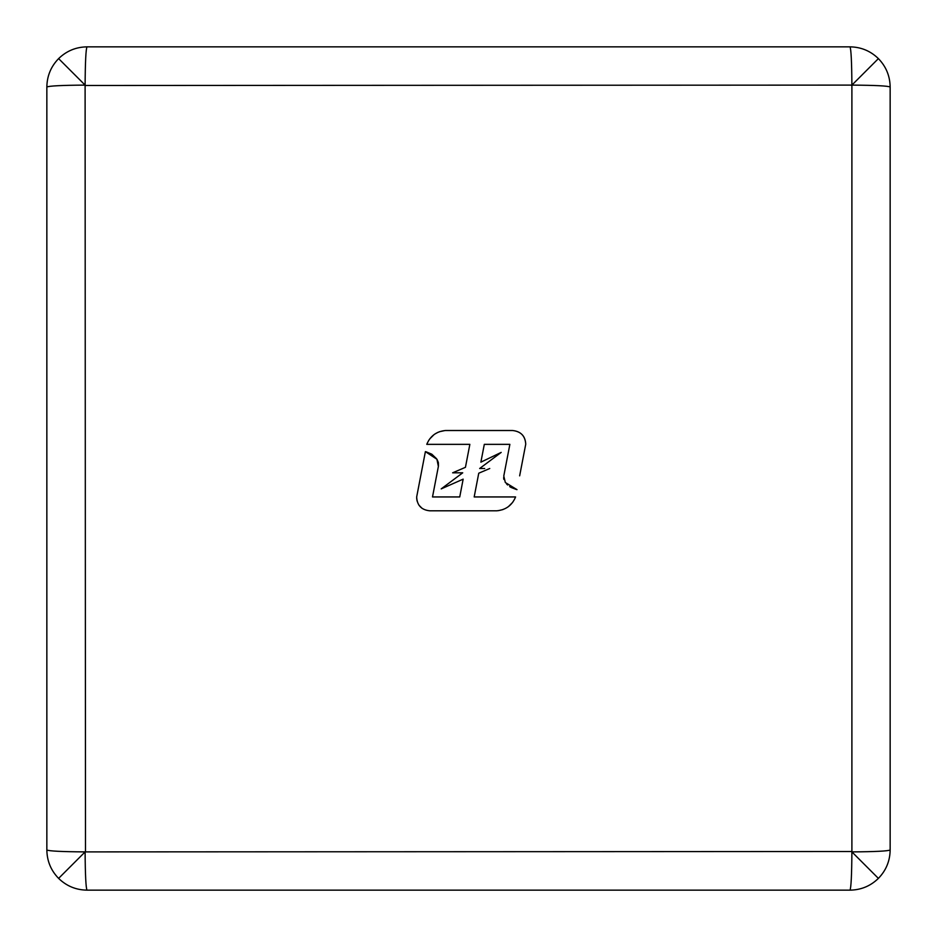 <?xml version="1.0" encoding="UTF-8"?>
<svg xmlns="http://www.w3.org/2000/svg" width="937" height="937" viewBox="0 0 937 937"><rect width="100%" height="100%" fill="white"/><g stroke="black" fill="none" stroke-linecap="round" stroke-linejoin="round"><path stroke-width="1.41" d="M46.85 464.881L46.85 849.988C49.122 851.101 61.877 851.733 85.103 851.897C85.267 875.123 85.899 887.878 87.012 890.15L849.988 890.15C861.009 889.986 870.485 886.062 878.391 878.391C886.062 870.485 889.986 861.009 890.15 849.988L890.15 87.012C889.986 75.991 886.062 66.515 878.391 58.609C870.485 50.938 861.009 47.014 849.988 46.85L87.012 46.85C75.991 47.014 66.515 50.938 58.609 58.609C50.938 66.515 47.014 75.991 46.85 87.012L46.85 464.881M87.012 46.85C85.899 49.122 85.267 61.877 85.103 85.103C61.877 85.267 49.122 85.899 46.85 87.012M46.85 849.988C47.014 861.009 50.938 870.485 58.609 878.391C66.515 886.062 75.991 889.986 87.012 890.15M890.15 87.012C887.878 85.899 875.123 85.267 851.897 85.103C851.733 61.877 851.101 49.122 849.988 46.85M849.988 890.15C851.101 887.878 851.733 875.123 851.897 851.897C875.123 851.733 887.878 851.101 890.15 849.988M424.063 458.521L425.386 451.634L436.923 459.259L438.375 466.439L432.507 496.95L459.739 496.95L463.159 479.147L441.198 488.891L462.726 472.81L452.63 472.81L465.443 467.317L469.859 444.349L426.78 444.349C430.247 435.986 436.49 431.371 445.508 430.505L512.551 430.505C520.937 431.465 525.329 436.033 525.739 444.197L519.648 475.855M427.049 443.646L428.865 440.132M429.696 438.949L434.03 434.616M434.955 433.972L438.211 432.203M439.465 431.711L445.005 430.54M516.474 489.536L511.04 487.439M510.536 487.146L509.681 486.596M507.643 484.991L506.542 483.914M503.837 479.393L503.626 477.636M503.778 476.055L509.869 444.349L503.778 476.055L505.336 482.52L517.001 489.641M480.88 462.152L501.19 452.407L479.662 468.5L501.19 452.407L480.88 462.152L484.312 444.349L509.869 444.349M484.687 468.5L479.662 468.5M478.748 473.208L474.181 496.95L478.748 473.208L489.758 468.5M512.703 502.337L508.381 506.659M502.911 509.587L498.25 510.677M496.879 510.794L429.661 510.794L496.879 510.794C505.875 509.904 512.117 505.289 515.596 496.95L474.181 496.95M422.072 508.358L418.968 505.195M417.059 501.037L416.649 497.91M425.972 451.751L431.699 454.152M431.887 454.269L436.56 458.743M437.122 459.575L438.305 462.433M438.375 462.761L438.434 466.111M441.198 488.891L462.726 472.81L452.63 472.81L465.443 467.317L469.859 444.349M438.375 466.439L432.507 496.95M429.661 510.794C421.369 509.892 417.035 505.289 416.672 496.95L425.386 451.634M445.508 430.505L512.551 430.505C520.796 431.36 525.2 435.928 525.739 444.197M58.609 58.609L85.103 85.103L85.49 851.51M58.609 878.391L85.103 851.897L851.51 851.51M878.391 58.609L851.51 85.49M878.391 878.391L851.897 851.897L851.897 85.103L85.49 85.49"/></g></svg>

